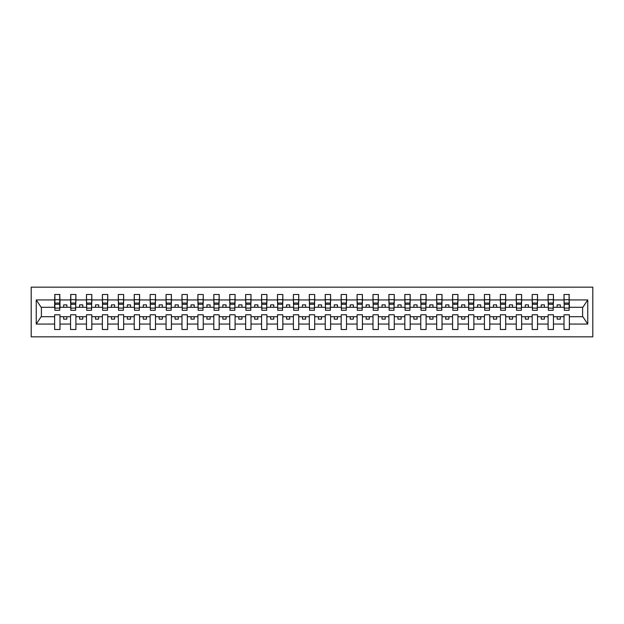 <?xml version="1.0" encoding="UTF-8"?>
<svg xmlns="http://www.w3.org/2000/svg" width="624" height="624" viewBox="0 0 624 624"><rect width="100%" height="100%" fill="white"/><g stroke="black" fill="none" stroke-linecap="round" stroke-linejoin="round"><path stroke-width="0.94" d="M31.2 336.835L592.8 336.835L592.8 287.165L31.2 287.165L31.2 336.835M569.111 309.2L569.369 307.289L582.871 307.289L587.761 299.933L587.761 324.067L569.369 324.067L569.369 314.8L564.018 314.8L564.018 316.711L553.449 316.711L553.449 314.8L548.098 314.8L548.098 316.711L537.529 316.711L537.529 314.8L532.186 314.8L532.186 316.711L521.609 316.711L521.609 314.8L516.266 314.8L516.266 316.711L505.697 316.711L505.697 314.8L500.347 314.8L500.347 316.711L489.778 316.711L489.778 314.8L484.427 314.8L484.427 316.711L473.858 316.711L473.858 314.8L468.507 314.8L468.507 316.711L457.938 316.711L457.938 314.8L452.587 314.8L452.587 316.711L442.018 316.711L442.018 314.8L436.675 314.8L436.675 316.711L426.106 316.711L426.106 314.8L420.755 314.8L420.755 316.711L410.186 316.711L410.186 314.8L404.836 314.8L404.836 316.711L394.267 316.711L394.267 314.8L388.916 314.8L388.916 316.711L378.347 316.711L378.347 314.8L372.996 314.8L372.996 316.711L362.427 316.711L362.427 314.8L357.084 314.8L357.084 316.711L346.507 316.711L346.507 314.8L341.164 314.8L341.164 316.711L330.595 316.711L330.595 314.8L325.244 314.8L325.244 316.711L314.675 316.711L314.675 314.8L309.325 314.8L309.325 316.711L298.756 316.711L298.756 314.8L293.405 314.8L293.405 316.711L282.836 316.711L282.836 314.8L277.493 314.8L277.493 316.711L266.916 316.711L266.916 314.8L261.573 314.8L261.573 316.711L251.004 316.711L251.004 314.8L245.653 314.8L245.653 316.711L235.084 316.711L235.084 314.8L229.733 314.8L229.733 316.711L219.164 316.711L219.164 314.8L213.814 314.8L213.814 316.711L203.245 316.711L203.245 314.8L197.894 314.8L197.894 316.711L187.325 316.711L187.325 314.8L181.982 314.8L181.982 316.711L171.413 316.711L171.413 314.8L166.062 314.8L166.062 316.711L155.493 316.711L155.493 314.8L150.142 314.8L150.142 316.711L139.573 316.711L139.573 314.8L134.222 314.8L134.222 316.711L123.653 316.711L123.653 314.8L118.303 314.8L118.303 316.711L107.734 316.711L107.734 314.8L102.391 314.8L102.391 316.711L91.814 316.711L91.814 314.8L86.471 314.8L86.471 316.711L75.902 316.711L75.902 314.8L70.551 314.8L70.551 316.711L59.982 316.711L59.982 314.8L54.631 314.8L54.631 316.711L41.129 316.711L36.239 324.067L36.239 299.933L41.129 307.289L54.631 307.289L54.631 299.933L36.239 299.933M569.369 324.067L569.369 329.511L564.018 329.511L564.018 316.711M564.018 324.067L553.449 324.067L553.449 329.511L548.098 329.511L548.098 316.711M553.449 324.067L553.449 316.711M548.098 324.067L537.529 324.067L537.529 329.511L532.186 329.511L532.186 316.711M537.529 324.067L537.529 316.711M532.186 324.067L521.609 324.067L521.609 329.511L516.266 329.511L516.266 316.711M521.609 324.067L521.609 316.711M516.266 324.067L505.697 324.067L505.697 329.511L500.347 329.511L500.347 316.711M505.697 324.067L505.697 316.711M500.347 324.067L489.778 324.067L489.778 329.511L484.427 329.511L484.427 316.711M489.778 324.067L489.778 316.711M484.427 324.067L473.858 324.067L473.858 329.511L468.507 329.511L468.507 316.711M473.858 324.067L473.858 316.711M468.507 324.067L457.938 324.067L457.938 329.511L452.587 329.511L452.587 316.711M457.938 324.067L457.938 316.711M452.587 324.067L442.018 324.067L442.018 329.511L436.675 329.511L436.675 316.711M442.018 324.067L442.018 316.711M436.675 324.067L426.106 324.067L426.106 329.511L420.755 329.511L420.755 316.711M426.106 324.067L426.106 316.711M420.755 324.067L410.186 324.067L410.186 329.511L404.836 329.511L404.836 316.711M410.186 324.067L410.186 316.711M404.836 324.067L394.267 324.067L394.267 329.511L388.916 329.511L388.916 316.711M394.267 324.067L394.267 316.711M388.916 324.067L378.347 324.067L378.347 329.511L372.996 329.511L372.996 316.711M378.347 324.067L378.347 316.711M372.996 324.067L362.427 324.067L362.427 329.511L357.084 329.511L357.084 316.711M362.427 324.067L362.427 316.711M357.084 324.067L346.507 324.067L346.507 329.511L341.164 329.511L341.164 316.711M346.507 324.067L346.507 316.711M341.164 324.067L330.595 324.067L330.595 329.511L325.244 329.511L325.244 316.711M330.595 324.067L330.595 316.711M325.244 324.067L314.675 324.067L314.675 329.511L309.325 329.511L309.325 316.711M314.675 324.067L314.675 316.711M309.325 324.067L298.756 324.067L298.756 329.511L293.405 329.511L293.405 316.711M298.756 324.067L298.756 316.711M293.405 324.067L282.836 324.067L282.836 329.511L277.493 329.511L277.493 316.711M282.836 324.067L282.836 316.711M277.493 324.067L266.916 324.067L266.916 329.511L261.573 329.511L261.573 316.711M266.916 324.067L266.916 316.711M261.573 324.067L251.004 324.067L251.004 329.511L245.653 329.511L245.653 316.711M251.004 324.067L251.004 316.711M245.653 324.067L235.084 324.067L235.084 329.511L229.733 329.511L229.733 316.711M235.084 324.067L235.084 316.711M229.733 324.067L219.164 324.067L219.164 329.511L213.814 329.511L213.814 316.711M219.164 324.067L219.164 316.711M213.814 324.067L203.245 324.067L203.245 329.511L197.894 329.511L197.894 316.711M203.245 324.067L203.245 316.711M197.894 324.067L187.325 324.067L187.325 329.511L181.982 329.511L181.982 316.711M187.325 324.067L187.325 316.711M181.982 324.067L171.413 324.067L171.413 329.511L166.062 329.511L166.062 316.711M171.413 324.067L171.413 316.711M166.062 324.067L155.493 324.067L155.493 329.511L150.142 329.511L150.142 316.711M155.493 324.067L155.493 316.711M150.142 324.067L139.573 324.067L139.573 329.511L134.222 329.511L134.222 316.711M139.573 324.067L139.573 316.711M134.222 324.067L123.653 324.067L123.653 329.511L118.303 329.511L118.303 316.711M123.653 324.067L123.653 316.711M118.303 324.067L107.734 324.067L107.734 329.511L102.391 329.511L102.391 316.711M107.734 324.067L107.734 316.711M102.391 324.067L91.814 324.067L91.814 329.511L86.471 329.511L86.471 316.711M91.814 324.067L91.814 316.711M86.471 324.067L75.902 324.067L75.902 329.511L70.551 329.511L70.551 316.711M75.902 324.067L75.902 316.711M564.275 308.084L569.111 308.084L569.111 310.284L564.275 310.284L564.018 294.489L564.018 299.933L553.449 299.933L553.192 309.2M564.275 309.2L564.018 299.933M548.356 308.084L553.192 308.084L553.192 310.284L548.356 310.284L548.098 294.489L548.098 299.933L537.529 299.933L537.28 309.2M548.356 309.2L548.098 299.933M532.436 308.084L537.28 308.084L537.28 310.284L532.436 310.284L532.186 294.489L532.186 299.933L521.609 299.933L521.36 309.2M532.436 309.2L532.186 299.933M516.516 308.084L521.36 308.084L521.36 310.284L516.516 310.284L516.266 294.489L516.266 299.933L505.697 299.933L505.44 309.2M516.516 309.2L516.266 299.933M500.604 308.084L505.44 308.084L505.44 310.284L500.604 310.284L500.347 294.489L500.347 299.933L489.778 299.933L489.52 309.2M500.604 309.2L500.347 299.933M484.684 308.084L489.52 308.084L489.52 310.284L484.684 310.284L484.427 294.489L484.427 299.933L473.858 299.933L473.6 309.2M484.684 309.2L484.427 299.933M468.764 308.084L473.6 308.084L473.6 310.284L468.764 310.284L468.507 294.489L468.507 299.933L457.938 299.933L457.688 309.2M468.764 309.2L468.507 299.933M452.845 308.084L457.688 308.084L457.688 310.284L452.845 310.284L452.587 294.489L452.587 299.933L442.018 299.933L441.769 309.2M452.845 309.2L452.587 299.933M436.925 308.084L441.769 308.084L441.769 310.284L436.925 310.284L436.675 294.489L436.675 299.933L426.106 299.933L425.849 309.2M436.925 309.2L436.675 299.933M421.013 308.084L425.849 308.084L425.849 310.284L421.013 310.284L420.755 294.489L420.755 299.933L410.186 299.933L409.929 309.2M421.013 309.2L420.755 299.933M405.093 308.084L409.929 308.084L409.929 310.284L405.093 310.284L404.836 294.489L404.836 299.933L394.267 299.933L394.009 309.2M405.093 309.2L404.836 299.933M389.173 308.084L394.009 308.084L394.009 310.284L389.173 310.284L388.916 294.489L388.916 299.933L378.347 299.933L378.089 309.2M389.173 309.2L388.916 299.933M373.253 308.084L378.089 308.084L378.089 310.284L373.253 310.284L372.996 294.489L372.996 299.933L362.427 299.933L362.177 309.2M373.253 309.2L372.996 299.933M357.334 308.084L362.177 308.084L362.177 310.284L357.334 310.284L357.084 294.489L357.084 299.933L346.507 299.933L346.258 309.2M357.334 309.2L357.084 299.933M341.414 308.084L346.258 308.084L346.258 310.284L341.414 310.284L341.164 294.489L341.164 299.933L330.595 299.933L330.338 309.2M341.414 309.2L341.164 299.933M325.502 308.084L330.338 308.084L330.338 310.284L325.502 310.284L325.244 294.489L325.244 299.933L314.675 299.933L314.418 309.2M325.502 309.2L325.244 299.933M309.582 308.084L314.418 308.084L314.418 310.284L309.582 310.284L309.325 294.489L309.325 299.933L298.756 299.933L298.498 309.2M309.582 309.2L309.325 299.933M293.662 308.084L298.498 308.084L298.498 310.284L293.662 310.284L293.405 294.489L293.405 299.933L282.836 299.933L282.586 309.2M293.662 309.2L293.405 299.933M277.742 308.084L282.586 308.084L282.586 310.284L277.742 310.284L277.493 294.489L277.493 299.933L266.916 299.933L266.666 309.2M277.742 309.2L277.493 299.933M261.823 308.084L266.666 308.084L266.666 310.284L261.823 310.284L261.573 294.489L261.573 299.933L251.004 299.933L250.747 309.2M261.823 309.2L261.573 299.933M245.911 308.084L250.747 308.084L250.747 310.284L245.911 310.284L245.653 294.489L245.653 299.933L235.084 299.933L234.827 309.2M245.911 309.2L245.653 299.933M229.991 308.084L234.827 308.084L234.827 310.284L229.991 310.284L229.733 294.489L229.733 299.933L219.164 299.933L218.907 309.2M229.991 309.2L229.733 299.933M214.071 308.084L218.907 308.084L218.907 310.284L214.071 310.284L213.814 294.489L213.814 299.933L203.245 299.933L202.987 309.2M214.071 309.2L213.814 299.933M198.151 308.084L202.987 308.084L202.987 310.284L198.151 310.284L197.894 294.489L197.894 299.933L187.325 299.933L187.075 309.2M198.151 309.2L197.894 299.933M182.231 308.084L187.075 308.084L187.075 310.284L182.231 310.284L181.982 294.489L181.982 299.933L171.413 299.933L171.155 309.2M182.231 309.2L181.982 299.933M166.312 308.084L171.155 308.084L171.155 310.284L166.312 310.284L166.062 294.489L166.062 299.933L155.493 299.933L155.236 309.2M166.312 309.2L166.062 299.933M150.4 308.084L155.236 308.084L155.236 310.284L150.4 310.284L150.142 294.489L150.142 299.933L139.573 299.933L139.316 309.2M150.4 309.2L150.142 299.933M134.48 308.084L139.316 308.084L139.316 310.284L134.48 310.284L134.222 294.489L134.222 299.933L123.653 299.933L123.396 309.2M134.48 309.2L134.222 299.933M118.56 308.084L123.396 308.084L123.396 310.284L118.56 310.284L118.303 294.489L118.303 299.933L107.734 299.933L107.484 309.2M118.56 309.2L118.303 299.933M102.64 308.084L107.484 308.084L107.484 310.284L102.64 310.284L102.391 294.489L102.391 299.933L91.814 299.933L91.564 309.2M102.64 309.2L102.391 299.933M86.72 308.084L91.564 308.084L91.564 310.284L86.72 310.284L86.471 294.489L86.471 299.933L75.902 299.933L75.644 309.2M86.72 309.2L86.471 299.933M70.808 308.084L75.644 308.084L75.644 310.284L70.808 310.284L70.808 294.489L70.551 299.933L59.982 299.933L59.725 294.489L59.725 310.284L54.889 310.284L54.889 304.301L59.725 304.301M70.808 309.2L70.551 299.933M70.551 324.067L59.982 324.067L59.982 329.511L54.631 329.511L54.631 316.711M59.982 324.067L59.982 316.711M54.889 304.301L54.889 294.489L54.631 299.933M54.631 307.289L54.889 309.2M569.369 307.289L569.111 294.489L569.111 308.084M548.098 294.489L553.449 294.489L553.449 299.933M532.186 294.489L537.529 294.489L537.529 299.933M516.266 294.489L521.609 294.489L521.609 299.933M500.347 294.489L505.697 294.489L505.697 299.933M484.427 294.489L489.778 294.489L489.778 299.933M468.507 294.489L473.858 294.489L473.858 299.933M452.587 294.489L457.938 294.489L457.938 299.933M436.675 294.489L442.018 294.489L442.018 299.933M420.755 294.489L426.106 294.489L426.106 299.933M404.836 294.489L410.186 294.489L410.186 299.933M388.916 294.489L394.267 294.489L394.267 299.933M372.996 294.489L378.347 294.489L378.347 299.933M357.084 294.489L362.427 294.489L362.427 299.933M341.164 294.489L346.507 294.489L346.507 299.933M325.244 294.489L330.595 294.489L330.595 299.933M309.325 294.489L314.675 294.489L314.675 299.933M293.405 294.489L298.756 294.489L298.756 299.933M277.493 294.489L282.836 294.489L282.836 299.933M261.573 294.489L266.916 294.489L266.916 299.933M245.653 294.489L251.004 294.489L251.004 299.933M229.733 294.489L235.084 294.489L235.084 299.933M213.814 294.489L219.164 294.489L219.164 299.933M197.894 294.489L203.245 294.489L203.245 299.933M181.982 294.489L187.325 294.489L187.325 299.933M166.062 294.489L171.413 294.489L171.413 299.933M150.142 294.489L155.493 294.489L155.493 299.933M134.222 294.489L139.573 294.489L139.573 299.933M118.303 294.489L123.653 294.489L123.653 299.933M102.391 294.489L107.734 294.489L107.734 299.933M86.471 294.489L91.814 294.489L91.814 299.933M70.551 294.489L75.902 294.489L75.902 299.933M587.761 299.933L569.369 299.933M54.631 324.067L36.239 324.067M54.631 294.489L59.982 294.489M564.018 294.489L569.369 294.489M564.018 307.289L560.329 307.289L560.329 304.871L557.146 304.871L557.146 307.289L560.329 307.289M557.146 307.289L553.449 307.289M557.146 316.711L557.146 319.129L560.329 319.129L560.329 316.711M548.098 307.289L544.409 307.289L544.409 304.871L541.226 304.871L541.226 307.289L544.409 307.289M541.226 307.289L537.529 307.289M541.226 316.711L541.226 319.129L544.409 319.129L544.409 316.711M532.186 307.289L528.489 307.289L528.489 304.871L525.307 304.871L525.307 307.289L528.489 307.289M525.307 307.289L521.609 307.289M525.307 316.711L525.307 319.129L528.489 319.129L528.489 316.711M516.266 307.289L512.569 307.289L512.569 304.871L509.387 304.871L509.387 307.289L512.569 307.289M509.387 307.289L505.697 307.289M509.387 316.711L509.387 319.129L512.569 319.129L512.569 316.711M500.347 307.289L496.649 307.289L496.649 304.871L493.467 304.871L493.467 307.289L496.649 307.289M493.467 307.289L489.778 307.289M493.467 316.711L493.467 319.129L496.649 319.129L496.649 316.711M484.427 307.289L480.737 307.289L480.737 304.871L477.547 304.871L477.547 307.289L480.737 307.289M477.547 307.289L473.858 307.289M477.547 316.711L477.547 319.129L480.737 319.129L480.737 316.711M468.507 307.289L464.818 307.289L464.818 304.871L461.635 304.871L461.635 307.289L464.818 307.289M461.635 307.289L457.938 307.289M461.635 316.711L461.635 319.129L464.818 319.129L464.818 316.711M452.587 307.289L448.898 307.289L448.898 304.871L445.715 304.871L445.715 307.289L448.898 307.289M445.715 307.289L442.018 307.289M445.715 316.711L445.715 319.129L448.898 319.129L448.898 316.711M436.675 307.289L432.978 307.289L432.978 304.871L429.796 304.871L429.796 307.289L432.978 307.289M429.796 307.289L426.106 307.289M429.796 316.711L429.796 319.129L432.978 319.129L432.978 316.711M420.755 307.289L417.058 307.289L417.058 304.871L413.876 304.871L413.876 307.289L417.058 307.289M413.876 307.289L410.186 307.289M413.876 316.711L413.876 319.129L417.058 319.129L417.058 316.711M404.836 307.289L401.146 307.289L401.146 304.871L397.956 304.871L397.956 307.289L401.146 307.289M397.956 307.289L394.267 307.289M397.956 316.711L397.956 319.129L401.146 319.129L401.146 316.711M388.916 307.289L385.226 307.289L385.226 304.871L382.044 304.871L382.044 307.289L385.226 307.289M382.044 307.289L378.347 307.289M382.044 316.711L382.044 319.129L385.226 319.129L385.226 316.711M372.996 307.289L369.307 307.289L369.307 304.871L366.124 304.871L366.124 307.289L369.307 307.289M366.124 307.289L362.427 307.289M366.124 316.711L366.124 319.129L369.307 319.129L369.307 316.711M357.084 307.289L353.387 307.289L353.387 304.871L350.204 304.871L350.204 307.289L353.387 307.289M350.204 307.289L346.507 307.289M350.204 316.711L350.204 319.129L353.387 319.129L353.387 316.711M341.164 307.289L337.467 307.289L337.467 304.871L334.285 304.871L334.285 307.289L337.467 307.289M334.285 307.289L330.595 307.289M334.285 316.711L334.285 319.129L337.467 319.129L337.467 316.711M325.244 307.289L321.547 307.289L321.547 304.871L318.365 304.871L318.365 307.289L321.547 307.289M318.365 307.289L314.675 307.289M318.365 316.711L318.365 319.129L321.547 319.129L321.547 316.711M309.325 307.289L305.635 307.289L305.635 304.871L302.453 304.871L302.453 307.289L305.635 307.289M302.453 307.289L298.756 307.289M302.453 316.711L302.453 319.129L305.635 319.129L305.635 316.711M293.405 307.289L289.715 307.289L289.715 304.871L286.533 304.871L286.533 307.289L289.715 307.289M286.533 307.289L282.836 307.289M286.533 316.711L286.533 319.129L289.715 319.129L289.715 316.711M277.493 307.289L273.796 307.289L273.796 304.871L270.613 304.871L270.613 307.289L273.796 307.289M270.613 307.289L266.916 307.289M270.613 316.711L270.613 319.129L273.796 319.129L273.796 316.711M261.573 307.289L257.876 307.289L257.876 304.871L254.693 304.871L254.693 307.289L257.876 307.289M254.693 307.289L251.004 307.289M254.693 316.711L254.693 319.129L257.876 319.129L257.876 316.711M245.653 307.289L241.956 307.289L241.956 304.871L238.774 304.871L238.774 307.289L241.956 307.289M238.774 307.289L235.084 307.289M238.774 316.711L238.774 319.129L241.956 319.129L241.956 316.711M229.733 307.289L226.044 307.289L226.044 304.871L222.854 304.871L222.854 307.289L226.044 307.289M222.854 307.289L219.164 307.289M222.854 316.711L222.854 319.129L226.044 319.129L226.044 316.711M213.814 307.289L210.124 307.289L210.124 304.871L206.942 304.871L206.942 307.289L210.124 307.289M206.942 307.289L203.245 307.289M206.942 316.711L206.942 319.129L210.124 319.129L210.124 316.711M197.894 307.289L194.204 307.289L194.204 304.871L191.022 304.871L191.022 307.289L194.204 307.289M191.022 307.289L187.325 307.289M191.022 316.711L191.022 319.129L194.204 319.129L194.204 316.711M181.982 307.289L178.285 307.289L178.285 304.871L175.102 304.871L175.102 307.289L178.285 307.289M175.102 307.289L171.413 307.289M175.102 316.711L175.102 319.129L178.285 319.129L178.285 316.711M166.062 307.289L162.365 307.289L162.365 304.871L159.182 304.871L159.182 307.289L162.365 307.289M159.182 307.289L155.493 307.289M159.182 316.711L159.182 319.129L162.365 319.129L162.365 316.711M150.142 307.289L146.453 307.289L146.453 304.871L143.263 304.871L143.263 307.289L146.453 307.289M143.263 307.289L139.573 307.289M143.263 316.711L143.263 319.129L146.453 319.129L146.453 316.711M134.222 307.289L130.533 307.289L130.533 304.871L127.351 304.871L127.351 307.289L130.533 307.289M127.351 307.289L123.653 307.289M127.351 316.711L127.351 319.129L130.533 319.129L130.533 316.711M118.303 307.289L114.613 307.289L114.613 304.871L111.431 304.871L111.431 307.289L114.613 307.289M111.431 307.289L107.734 307.289M111.431 316.711L111.431 319.129L114.613 319.129L114.613 316.711M102.391 307.289L98.693 307.289L98.693 304.871L95.511 304.871L95.511 307.289L98.693 307.289M95.511 307.289L91.814 307.289M95.511 316.711L95.511 319.129L98.693 319.129L98.693 316.711M86.471 307.289L82.774 307.289L82.774 304.871L79.591 304.871L79.591 307.289L82.774 307.289M79.591 307.289L75.902 307.289M79.591 316.711L79.591 319.129L82.774 319.129L82.774 316.711M70.551 307.289L66.854 307.289L66.854 304.871L63.671 304.871L63.671 307.289L66.854 307.289M63.671 307.289L59.982 307.289L59.982 299.933M63.671 316.711L63.671 319.129L66.854 319.129L66.854 316.711M59.982 307.289L59.725 309.2M587.761 324.067L582.871 316.711L569.369 316.711M41.387 307.289L41.387 316.711M582.613 316.711L582.613 307.289M54.889 303.061L59.725 303.061M75.902 294.489L75.644 308.084M70.808 304.301L75.644 304.301M70.808 303.061L75.644 303.061M91.814 294.489L91.564 308.084M86.72 304.301L91.564 304.301M86.72 303.061L91.564 303.061M107.734 294.489L107.484 308.084M102.64 304.301L107.484 304.301M102.64 303.061L107.484 303.061M123.653 294.489L123.396 308.084M118.56 304.301L123.396 304.301M118.56 303.061L123.396 303.061M139.573 294.489L139.316 308.084M134.48 304.301L139.316 304.301M134.48 303.061L139.316 303.061M155.493 294.489L155.236 308.084M150.4 304.301L155.236 304.301M150.4 303.061L155.236 303.061M171.413 294.489L171.155 308.084M166.312 304.301L171.155 304.301M166.312 303.061L171.155 303.061M187.325 294.489L187.075 308.084M182.231 304.301L187.075 304.301M182.231 303.061L187.075 303.061M203.245 294.489L202.987 308.084M198.151 304.301L202.987 304.301M198.151 303.061L202.987 303.061M219.164 294.489L218.907 308.084M214.071 304.301L218.907 304.301M214.071 303.061L218.907 303.061M235.084 294.489L234.827 308.084M229.991 304.301L234.827 304.301M229.991 303.061L234.827 303.061M251.004 294.489L250.747 308.084M245.911 304.301L250.747 304.301M245.911 303.061L250.747 303.061M266.916 294.489L266.666 308.084M261.823 304.301L266.666 304.301M261.823 303.061L266.666 303.061M282.836 294.489L282.586 308.084M277.742 304.301L282.586 304.301M277.742 303.061L282.586 303.061M298.756 294.489L298.498 308.084M293.662 304.301L298.498 304.301M293.662 303.061L298.498 303.061M314.675 294.489L314.418 308.084M309.582 304.301L314.418 304.301M309.582 303.061L314.418 303.061M330.595 294.489L330.338 308.084M325.502 304.301L330.338 304.301M325.502 303.061L330.338 303.061M346.507 294.489L346.258 308.084M341.414 304.301L346.258 304.301M341.414 303.061L346.258 303.061M362.427 294.489L362.177 308.084M357.334 304.301L362.177 304.301M357.334 303.061L362.177 303.061M378.347 294.489L378.089 308.084M373.253 304.301L378.089 304.301M373.253 303.061L378.089 303.061M394.267 294.489L394.009 308.084M389.173 304.301L394.009 304.301M389.173 303.061L394.009 303.061M410.186 294.489L409.929 308.084M405.093 304.301L409.929 304.301M405.093 303.061L409.929 303.061M426.106 294.489L425.849 308.084M421.013 304.301L425.849 304.301M421.013 303.061L425.849 303.061M442.018 294.489L441.769 308.084M436.925 304.301L441.769 304.301M436.925 303.061L441.769 303.061M457.938 294.489L457.688 308.084M452.845 304.301L457.688 304.301M452.845 303.061L457.688 303.061M473.858 294.489L473.6 308.084M468.764 304.301L473.6 304.301M468.764 303.061L473.6 303.061M489.778 294.489L489.52 308.084M484.684 304.301L489.52 304.301M484.684 303.061L489.52 303.061M505.697 294.489L505.44 308.084M500.604 304.301L505.44 304.301M500.604 303.061L505.44 303.061M521.609 294.489L521.36 308.084M516.516 304.301L521.36 304.301M516.516 303.061L521.36 303.061M537.529 294.489L537.28 308.084M532.436 304.301L537.28 304.301M532.436 303.061L537.28 303.061M553.449 294.489L553.192 308.084M548.356 304.301L553.192 304.301M548.356 303.061L553.192 303.061M564.275 304.301L569.111 304.301M564.275 303.061L569.111 303.061M54.889 308.084L59.725 308.084M54.889 299.707L59.725 299.707M70.808 299.707L75.644 299.707M86.72 299.707L91.564 299.707M102.64 299.707L107.484 299.707M118.56 299.707L123.396 299.707M134.48 299.707L139.316 299.707M150.4 299.707L155.236 299.707M166.312 299.707L171.155 299.707M182.231 299.707L187.075 299.707M198.151 299.707L202.987 299.707M214.071 299.707L218.907 299.707M229.991 299.707L234.827 299.707M245.911 299.707L250.747 299.707M261.823 299.707L266.666 299.707M277.742 299.707L282.586 299.707M293.662 299.707L298.498 299.707M309.582 299.707L314.418 299.707M325.502 299.707L330.338 299.707M341.414 299.707L346.258 299.707M357.334 299.707L362.177 299.707M373.253 299.707L378.089 299.707M389.173 299.707L394.009 299.707M405.093 299.707L409.929 299.707M421.013 299.707L425.849 299.707M436.925 299.707L441.769 299.707M452.845 299.707L457.688 299.707M468.764 299.707L473.6 299.707M484.684 299.707L489.52 299.707M500.604 299.707L505.44 299.707M516.516 299.707L521.36 299.707M532.436 299.707L537.28 299.707M548.356 299.707L553.192 299.707M564.275 299.707L569.111 299.707"/></g></svg>
